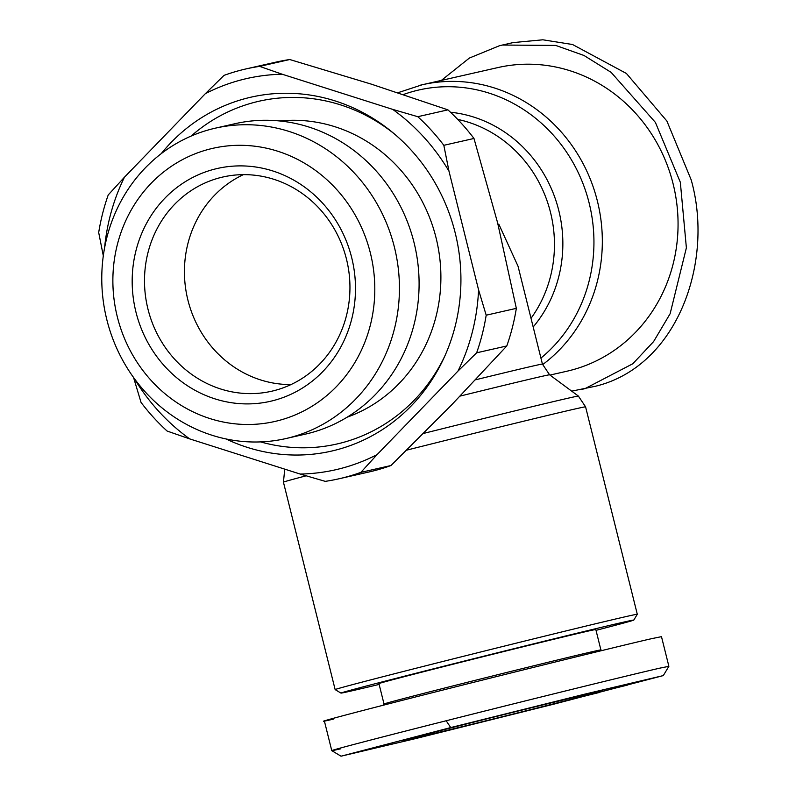 <?xml version="1.0" encoding="UTF-8"?>
<svg xmlns="http://www.w3.org/2000/svg" width="796" height="796" viewBox="0 0 796 796"><rect width="100%" height="100%" fill="white"/><g stroke="black" fill="none" stroke-linecap="round" stroke-linejoin="round"><path stroke-width="1.19" d="M553.598 704.211L663.307 675.585L584.712 694.162L450.735 727.564L341.026 756.2L415.701 738.569L553.598 704.211M663.307 675.585L668.869 666.322L659.944 668.123C627.885 675.396 522.415 701.465 446.178 720.758C368.289 740.419 308.122 756.22 340.688 748.817M571.717 391.154L595.856 386.16C677.963 366.031 714.281 261.197 691.167 179.806L666.889 121.042L626.422 73.481L572.563 44.516L542.832 39.8L513.072 42.596L499.53 45.7L469.371 58.058L441.342 80.416M465.62 724.181A103.162 0.846 -14 0 1 602.264 690.918A103.162 0.846 -14 0 1 538.713 707.594A103.162 0.846 -14 0 1 402.07 740.837A103.162 0.846 -14 0 1 465.62 724.181M437.004 731.206L456.546 726.41L436.994 731.156M601.935 650.541L600.89 649.914A111.758 0.925 166 0 0 600.89 649.914A111.758 0.925 166 0 0 452.874 685.943A111.758 0.925 166 0 0 384.03 703.992L383.274 705.226M600.9 649.914L595.816 629.537A111.758 0.925 166 0 0 447.79 665.555A111.758 0.925 166 0 0 378.936 683.605L384.02 703.992M596.015 630.342A150.922 1.244 166 0 0 633.815 620.074A150.922 1.244 166 0 0 623.706 622.114A150.922 1.244 166 0 0 459.431 662.282A150.922 1.244 166 0 0 340.947 693.087A150.922 1.244 166 0 0 351.046 691.028A150.922 1.244 166 0 0 379.145 684.421M633.815 620.074L637.288 614.283A155.698 1.284 166 0 0 637.298 614.273A155.698 1.284 166 0 0 626.87 616.393A155.698 1.284 166 0 0 431.064 664.451A155.698 1.284 166 0 0 335.146 689.605A155.698 1.284 166 0 0 335.156 689.615L340.947 693.087M475.57 379.801A124.176 1.025 166 0 1 542.424 364.08L518.027 266.202L498.803 224.134L498.525 226.522M549.956 375.075L566.931 371.225A155.698 145.061 -102.8 0 0 570.135 370.448A155.698 145.061 -102.8 0 0 673.108 183.836A155.698 145.061 -102.8 0 0 497.998 67.551L422.268 84.744A155.698 145.061 -102.8 0 0 419.064 85.51M289.774 59.531A210.144 195.786 -102.8 0 0 276.063 62.098L245.924 68.934A210.144 195.786 77.2 0 1 259.625 66.376L289.774 59.531L371.304 84.137L447.919 109.858A210.144 195.786 77.2 0 1 473.978 138.464L497.619 222.85L516.335 308.35A210.144 195.786 77.2 0 1 506.793 345.962L451.352 405.184L390.995 465.521A210.144 195.786 -102.8 0 1 369.095 471.958L338.957 478.794A210.144 195.786 77.2 0 1 325.256 481.361L300.191 474.058L189.707 438.904L167.1 431.044A210.144 195.786 77.2 0 1 141.051 402.428L133.439 377.105M103.311 255.824L98.694 232.541A210.144 195.786 77.2 0 1 108.236 194.93L124.455 177.2L205.348 93.669L224.034 75.371A210.144 195.786 77.2 0 1 241.606 69.978A210.144 195.786 77.2 0 1 245.924 68.934M161.2 153.688A181.488 169.09 77.2 0 1 247.307 98.057A181.488 169.09 77.2 0 1 392.428 132.305A181.488 169.09 77.2 0 1 443.75 358.389A181.488 169.09 77.2 0 1 335.116 450.238A181.488 169.09 77.2 0 1 225.955 438.934M260.561 441.899A175.757 163.747 -102.8 0 0 340.499 443.143A175.757 163.747 -102.8 0 0 444.715 356.27M394.219 133.808A175.757 163.747 -102.8 0 0 255.456 102.087A175.757 163.747 -102.8 0 0 191.139 136.066M300.191 474.058A200.592 186.891 -102.8 0 0 339.733 468.774A200.592 186.891 -102.8 0 0 377.065 454.625L360.857 472.366A210.144 195.786 77.2 0 1 343.275 477.759A210.144 195.786 77.2 0 1 338.957 478.794M215.378 128.156L235.029 123.698A159.15 148.285 77.2 0 1 414.457 244.322A159.15 148.285 77.2 0 1 308.768 433.322A159.15 148.285 77.2 0 1 305.495 434.109L285.834 438.576A159.15 148.285 77.2 0 1 106.405 317.942A159.15 148.285 77.2 0 1 212.104 128.942A159.15 148.285 77.2 0 1 215.378 128.156A159.15 148.285 77.2 0 1 394.796 248.78A159.15 148.285 77.2 0 1 289.107 437.79A159.15 148.285 77.2 0 1 285.834 438.576M277.714 420.785A140.046 130.484 77.2 0 1 117.33 316.878A140.046 130.484 77.2 0 1 209.955 149.011A140.046 130.484 77.2 0 1 370.349 252.929A140.046 130.484 77.2 0 1 277.714 420.785M214.95 169.05A119.4 111.241 77.2 0 1 351.693 257.645A119.4 111.241 77.2 0 1 272.72 400.746A119.4 111.241 77.2 0 1 135.977 312.161A119.4 111.241 77.2 0 1 214.95 169.05M273.794 390.717A109.848 102.346 -102.8 0 0 346.748 260.262A109.848 102.346 -102.8 0 0 222.91 177.011A109.848 102.346 -102.8 0 0 220.651 177.548A109.848 102.346 -102.8 0 0 147.698 308.002A109.848 102.346 -102.8 0 0 271.535 391.254A109.848 102.346 -102.8 0 0 273.794 390.717M627.656 685.038L597.975 692.43L627.636 684.988M570.185 699.933L540.285 707.246L570.155 699.793M489.301 720.181L478.197 722.927L489.281 720.121M444.168 731.405L473.988 723.813L444.168 731.405M525.947 711.117L504.375 716.31L525.927 711.027M598.94 692.57L570.732 699.505L598.9 692.411M473.172 721.992L457.322 726.022L473.172 721.992M464.128 724.241L474.167 721.962M324.37 720.967L331.763 750.638L341.026 756.2M668.879 666.312L661.486 636.661L652.551 638.472C632.9 642.74 515.34 671.695 438.785 691.097C357.384 711.614 299.376 727.037 333.295 719.156M452.775 729.017L451.511 729.325M458.476 727.663L452.805 729.116M451.561 729.514L458.486 727.723M587 695.356L596.662 692.928M591.11 694.231L587.02 695.425M596.692 693.057L591.139 694.361M464.864 724.062L464.297 724.26M469.083 722.997L464.874 724.101M469.829 722.818L469.252 723.017M470.436 722.659L469.839 722.877M471.083 722.499L470.456 722.728M471.759 722.34L471.103 722.579M472.476 722.161L471.779 722.42M473.013 722.032L472.496 722.261M473.978 138.464L443.83 145.31L448.984 171.19L478.575 289.873L486.187 315.196L516.335 308.35M506.793 345.962L476.645 352.807L457.969 371.105L377.065 454.625M360.857 472.366L390.995 465.521M486.187 315.196A210.144 195.786 77.2 0 1 476.645 352.807M259.625 66.376L282.222 74.237L392.717 109.39L417.781 116.694L447.919 109.858M417.781 116.694A210.144 195.786 77.2 0 1 443.83 145.31M582.314 389.264L585.03 388.617L632.84 363.732L653.606 341.574L670.123 313.724L686.381 247.825L680.331 182.264L655.397 122.405L611.129 72.366L584.005 55.491L555.727 45.422L502.246 45.054M124.455 177.2A200.592 186.891 -102.8 0 0 104.575 247.954M134.176 378.349A200.592 186.891 -102.8 0 0 189.707 438.904M457.969 371.105A200.592 186.891 -102.8 0 0 478.575 289.873M448.984 171.19A200.592 186.891 -102.8 0 0 392.717 109.39M282.222 74.237A200.592 186.891 -102.8 0 0 205.348 93.669M347.116 417.194A152.832 142.394 -102.8 0 0 436.835 241.089A152.832 142.394 -102.8 0 0 279.884 120.982M243.357 174.642A109.848 102.346 -102.8 0 0 187.349 297.724A109.848 102.346 -102.8 0 0 291.008 384.558M450.735 727.564L446.178 720.758M542.424 364.08L549.598 374.807L578.393 396.09L585.577 406.836A155.698 1.284 166 0 0 406.726 450.128M578.393 396.09A151.33 1.244 166 0 0 423.562 433.422M542.583 364.658A155.698 145.061 -102.8 0 0 597.378 201.03A155.698 145.061 -102.8 0 0 422.268 84.744L397.851 92.744M540.932 358.081A151.33 140.992 -102.8 0 0 589.13 203A151.33 140.992 -102.8 0 0 415.82 90.724A151.33 140.992 -102.8 0 0 403.313 94.555M306.142 475.809A155.698 1.284 166 0 0 283.436 482.177L335.146 689.605M549.598 374.807A128.544 1.055 166 0 0 460.128 396.08M450.476 112.236A128.544 119.758 77.2 0 1 558.762 210.423A128.544 119.758 77.2 0 1 533.181 326.977M284.928 469.202A151.33 1.244 166 0 0 284.729 469.312L283.436 482.177M457.7 119.4A124.176 115.689 77.2 0 1 531.022 318.31M585.577 406.836L637.298 614.273"/></g></svg>
